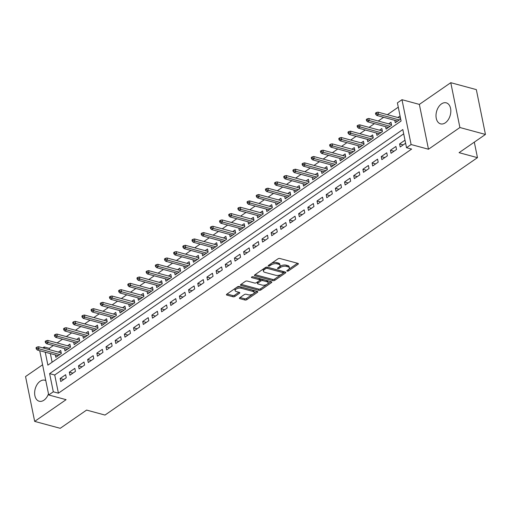 <?xml version="1.0" encoding="UTF-8"?>
<svg xmlns="http://www.w3.org/2000/svg" width="511" height="511" viewBox="0 0 511 511"><rect width="100%" height="100%" fill="white"/><g stroke="black" fill="none" stroke-linecap="round" stroke-linejoin="round"><path stroke-width="0.77" d="M287.131 271.13A0.958 0.447 168.5 0 0 288.466 270.887L298.034 264.27A1.367 0.632 168.5 0 0 298.373 263.727A1.367 0.632 168.5 0 0 297.932 263.376L279.875 258.489A1.367 0.632 168.5 0 0 277.971 258.834L268.403 265.452A0.958 0.447 168.5 0 0 268.166 265.829A0.958 0.447 168.5 0 0 268.473 266.078A0.958 0.447 168.5 0 0 269.808 265.829L271.047 264.973A4.382 2.031 168.5 0 1 277.141 263.855L278.642 264.257A4.382 2.031 168.5 0 1 280.054 265.375A4.382 2.031 168.5 0 1 278.974 267.119L277.735 267.975A0.958 0.447 168.5 0 0 277.499 268.358A0.958 0.447 168.5 0 0 277.805 268.601A0.958 0.447 168.5 0 0 279.14 268.358L280.373 267.502A4.382 2.031 168.5 0 1 286.467 266.378L287.974 266.787A4.382 2.031 168.5 0 1 289.386 267.905A4.382 2.031 168.5 0 1 288.3 269.648L287.061 270.504A0.958 0.447 168.5 0 0 286.824 270.887A0.958 0.447 168.5 0 0 287.131 271.13M45.792 380.58A10.884 7.09 -74.8 0 0 44.885 380.229A10.884 7.09 -74.8 0 0 40.114 381.276A10.884 7.09 -74.8 0 0 34.646 392.365A10.884 7.09 -74.8 0 0 39.194 401.237A10.884 7.09 -74.8 0 0 43.959 400.183A10.884 7.09 -74.8 0 0 48.488 393.828M445.337 122.8A10.884 7.09 -74.8 0 0 450.811 111.717A10.884 7.09 -74.8 0 0 446.263 102.845A10.884 7.09 -74.8 0 0 441.491 103.899A10.884 7.09 -74.8 0 0 436.017 114.981A10.884 7.09 -74.8 0 0 440.565 123.854A10.884 7.09 -74.8 0 0 445.337 122.8M239.768 297.734A1.367 0.632 168.5 0 0 239.429 298.283A1.367 0.632 168.5 0 0 239.87 298.628L244.935 300.002A1.367 0.632 168.5 0 0 246.839 299.65L257.467 292.311A1.367 0.632 168.5 0 0 257.806 291.762A1.367 0.632 168.5 0 0 257.365 291.417L239.308 286.524A1.367 0.632 168.5 0 0 237.404 286.875L226.775 294.215A1.367 0.632 168.5 0 0 226.437 294.764A1.367 0.632 168.5 0 0 226.878 295.109L232.997 296.77A1.367 0.632 168.5 0 0 234.9 296.418L239.448 293.276A1.367 0.632 168.5 0 0 239.787 292.733A1.367 0.632 168.5 0 0 239.346 292.381L236.312 291.557A3.666 1.699 168.5 0 1 235.13 290.625A3.666 1.699 168.5 0 1 237.098 288.613A3.666 1.699 168.5 0 1 241.128 288.23L253.015 291.449A3.666 1.699 168.5 0 1 254.197 292.381A3.666 1.699 168.5 0 1 252.23 294.4A3.666 1.699 168.5 0 1 248.199 294.777L246.219 294.24A1.367 0.632 168.5 0 0 244.315 294.591L239.768 297.734M403.696 133.831L54.722 375.004L58.42 393.183L53.31 391.796L48.717 394.965L39.711 350.687M485.45 134.444L459.9 127.52L450.779 82.686L476.329 89.61L485.45 134.444L459.076 152.674L477.472 157.656L104.991 415.066L86.595 410.084L60.221 428.314L34.671 421.39L66.091 399.672L48.717 394.965M450.779 82.686L419.359 104.404L428.48 149.238L459.9 127.52M428.48 149.238L411.106 144.53L406.52 147.698L402.821 129.526L49.612 373.624L53.31 391.796M58.42 393.183L411.63 149.084L406.52 147.698M272.944 280.648A1.367 0.632 168.5 0 0 274.848 280.296L285.47 272.957A1.367 0.632 168.5 0 0 285.809 272.408A1.367 0.632 168.5 0 0 285.368 272.063L267.31 267.17A1.367 0.632 168.5 0 0 265.407 267.521L254.785 274.861A1.367 0.632 168.5 0 0 254.446 275.41A1.367 0.632 168.5 0 0 254.887 275.755L272.944 280.648L272.695 279.434A1.367 0.632 168.5 0 0 274.599 279.089L281.331 274.433M271.469 282.634L260.84 289.973A1.367 0.632 168.5 0 1 258.936 290.325L240.885 285.432A1.367 0.632 168.5 0 1 240.445 285.087A1.367 0.632 168.5 0 1 240.783 284.538L245.331 281.395A1.367 0.632 168.5 0 1 247.235 281.044L254.555 283.03A1.367 0.632 168.5 0 0 256.458 282.679L259.473 280.596A1.367 0.632 168.5 0 0 259.812 280.047A1.367 0.632 168.5 0 0 259.371 279.702L251.751 277.633A0.958 0.447 168.5 0 1 251.438 277.39A0.958 0.447 168.5 0 1 251.955 276.866A0.958 0.447 168.5 0 1 253.009 276.764L271.367 281.74A1.367 0.632 168.5 0 1 271.807 282.085A1.367 0.632 168.5 0 1 271.469 282.634L271.284 281.714M42.579 364.79L25.55 376.556L34.671 421.39M55.341 354.921L55.827 357.31L61.333 353.503L60.713 350.476L58.375 352.098M64.514 348.585L64.999 350.968L70.505 347.167L69.892 344.133L67.548 345.755M73.693 342.242L74.178 344.631L79.684 340.824L79.064 337.797L76.72 339.413M82.865 335.906L83.35 338.288L88.857 334.488L88.237 331.454L85.899 333.076M92.037 329.563L92.523 331.946L98.029 328.145L97.416 325.117L95.072 326.733M101.216 323.22L101.702 325.609L107.201 321.802L106.588 318.775L104.244 320.397M110.389 316.884L110.874 319.266L116.38 315.466L115.761 312.438L113.416 314.054M119.561 310.541L120.047 312.93L125.553 309.123L124.94 306.095L122.595 307.711M128.74 304.205L129.226 306.587L134.725 302.787L134.112 299.753L131.768 301.375M137.913 297.862L138.398 300.251L143.904 296.444L143.284 293.416L140.94 295.032M147.085 291.519L147.57 293.908L153.076 290.101L152.457 287.073L150.119 288.696M156.257 285.183L156.743 287.565L162.249 283.765L161.636 280.737L159.291 282.353M165.436 278.84L165.922 281.229L171.421 277.422L170.808 274.394L168.464 276.01M174.609 272.504L175.094 274.886L180.6 271.086L179.981 268.051L177.636 269.674M183.781 266.161L184.267 268.55L189.773 264.743L189.159 261.715L186.815 263.331M192.96 259.818L193.445 262.207L198.945 258.4L198.332 255.372L195.988 256.995M202.132 253.482L202.618 255.864L208.124 252.064L207.504 249.036L205.16 250.652M211.305 247.139L211.79 249.528L217.296 245.721L216.677 242.693L214.339 244.315M220.477 240.802L220.963 243.185L226.469 239.384L225.856 236.35L223.511 237.973M229.656 234.46L230.142 236.849L235.648 233.042L235.028 230.014L232.684 231.63M238.829 228.123L239.314 230.506L244.82 226.699L244.201 223.671L241.863 225.294M248.001 221.78L248.487 224.163L253.993 220.362L253.379 217.335L251.035 218.951M257.18 215.438L257.665 217.827L263.165 214.02L262.552 210.992L260.208 212.614M266.352 209.101L266.838 211.484L272.344 207.683L271.724 204.649L269.38 206.272M275.525 202.758L276.01 205.147L281.516 201.34L280.903 198.313L278.559 199.929M284.704 196.422L285.189 198.805L290.689 194.998L290.076 191.97L287.731 193.592M293.876 190.079L294.362 192.462L299.868 188.661L299.248 185.634L296.904 187.25M303.049 183.736L303.534 186.125L309.04 182.318L308.42 179.291L306.083 180.913M312.221 177.4L312.706 179.783L318.212 175.982L317.599 172.948L315.255 174.57M321.4 171.057L321.885 173.446L327.385 169.639L326.772 166.612L324.428 168.228M330.572 164.721L331.058 167.103L336.564 163.303L335.944 160.269L333.6 161.891M339.745 158.378L340.23 160.761L345.736 156.96L345.123 153.932L342.779 155.548M348.924 152.035L349.409 154.424L354.909 150.617L354.295 147.59L351.951 149.212M358.096 145.699L358.581 148.081L364.088 144.281L363.468 141.253L361.124 142.869M367.268 139.356L367.754 141.745L373.26 137.938L372.64 134.91L370.303 136.526M376.441 133.02L376.926 135.402L382.432 131.602L381.819 128.568L379.475 130.19M385.62 126.677L386.105 129.066L391.611 125.259L390.992 122.231L388.647 123.847M404.993 140.193L399.589 143.93L400.209 146.957L405.606 143.227M391.036 153.294L396.536 149.493L395.923 146.465L390.417 150.266L391.036 153.294M381.858 159.636L387.364 155.829L386.75 152.802L381.244 156.609L381.858 159.636M372.685 165.979L378.191 162.172L377.572 159.145L372.072 162.945L372.685 165.979M363.513 172.316L369.019 168.515L368.399 165.481L362.893 169.288L363.513 172.316M354.334 178.658L359.84 174.851L359.227 171.824L353.721 175.631L354.334 178.658M345.161 184.995L350.667 181.194L350.048 178.167L344.548 181.967L345.161 184.995M335.989 191.338L341.495 187.531L340.875 184.503L335.369 188.31L335.989 191.338M326.816 197.68L332.316 193.873L331.703 190.846L326.197 194.646L326.816 197.68M317.638 204.017L323.144 200.216L322.53 197.182L317.024 200.989L317.638 204.017M308.465 210.36L313.971 206.553L313.352 203.525L307.852 207.332L308.465 210.36M299.293 216.696L304.792 212.895L304.179 209.868L298.673 213.668L299.293 216.696M290.114 223.039L295.62 219.232L295.007 216.204L289.501 220.011L290.114 223.039M280.941 229.382L286.447 225.575L285.828 222.547L280.328 226.347L280.941 229.382M271.769 235.718L277.275 231.917L276.655 228.883L271.149 232.69L271.769 235.718M262.597 242.061L268.096 238.254L267.483 235.226L261.977 239.033L262.597 242.061M253.418 248.397L258.924 244.597L258.31 241.569L252.804 245.369L253.418 248.397M244.245 254.74L249.751 250.933L249.132 247.905L243.626 251.712L244.245 254.74M235.073 261.083L240.572 257.276L239.959 254.248L234.453 258.049L235.073 261.083M225.894 267.419L231.4 263.619L230.787 260.584L225.281 264.391L225.894 267.419M216.721 273.762L222.228 269.955L221.608 266.927L216.108 270.728L216.721 273.762M207.549 280.098L213.055 276.298L212.435 273.27L206.929 277.071L207.549 280.098M198.37 286.441L203.876 282.634L203.263 279.606L197.757 283.413L198.37 286.441M189.198 292.777L194.704 288.977L194.084 285.949L188.585 289.75L189.198 292.777M180.025 299.12L185.531 295.32L184.912 292.286L179.406 296.093L180.025 299.12M170.853 305.463L176.352 301.656L175.739 298.628L170.233 302.429L170.853 305.463M161.674 311.799L167.18 307.999L166.567 304.965L161.061 308.772L161.674 311.799M152.502 318.142L158.008 314.335L157.388 311.308L151.888 315.115L152.502 318.142M143.329 324.479L148.829 320.678L148.216 317.65L142.71 321.451L143.329 324.479M134.15 330.821L139.656 327.014L139.043 323.987L133.537 327.794L134.15 330.821M124.978 337.164L130.484 333.357L129.864 330.33L124.365 334.13L124.978 337.164M115.805 343.501L121.311 339.7L120.692 336.666L115.186 340.473L115.805 343.501M106.633 349.843L112.133 346.036L111.519 343.009L106.013 346.816L106.633 349.843M97.454 356.18L102.96 352.379L102.347 349.352L96.841 353.152L97.454 356.18M88.282 362.523L93.788 358.716L93.168 355.688L87.662 359.495L88.282 362.523M79.109 368.865L84.609 365.058L83.996 362.031L78.49 365.831L79.109 368.865M69.93 375.202L75.436 371.401L74.823 368.367L69.317 372.174L69.93 375.202M65.644 374.71L60.145 378.517L60.758 381.545L66.264 377.738L65.644 374.71M398.273 107.176L387.408 114.688M383.614 117.306L378.236 121.024M374.442 123.649L369.057 127.367M365.263 129.986L359.885 133.71M356.09 136.328L350.712 140.046M346.918 142.671L341.533 146.389M337.745 149.008L332.361 152.725M328.567 155.35L323.188 159.068M319.394 161.687L314.016 165.411M310.222 168.03L304.837 171.747M301.043 174.372L295.665 178.09M291.87 180.709L286.492 184.426M282.698 187.052L277.313 190.769M273.519 193.388L268.141 197.112M264.347 199.731L258.968 203.448M255.174 206.074L249.796 209.791M246.002 212.41L240.617 216.127M236.823 218.753L231.445 222.47M227.65 225.089L222.272 228.813M218.478 231.432L213.093 235.149M209.299 237.775L203.921 241.492M200.127 244.111L194.748 247.829M190.954 250.454L185.57 254.171M181.782 256.79L176.397 260.508M172.603 263.133L167.225 266.851M163.431 269.476L158.052 273.193M154.258 275.812L148.873 279.53M145.079 282.155L139.701 285.873M135.907 288.491L130.529 292.209M126.734 294.834L121.35 298.552M117.556 301.171L112.177 304.895M108.383 307.513L103.005 311.231M99.211 313.856L93.832 317.574M90.038 320.193L84.654 323.91M80.859 326.535L75.481 330.253M71.687 332.872L66.309 336.596M62.514 339.215L57.13 342.932M53.336 345.557L49.299 348.349L49.573 349.709M50.359 353.574L52.116 362.216M400.062 115.959L397.826 117.511M394.792 120.334L395.278 122.723L400.675 118.993M477.472 157.656L474.31 142.141M42.847 347.889L44.189 346.963L44.463 348.33M49.299 348.349L44.189 346.963M45.249 352.188L47.887 365.141L401.097 121.043L397.398 102.864L401.985 99.696L411.106 144.53M419.359 104.404L401.985 99.696M54.722 375.004L49.612 373.624M399.589 143.93L403.185 144.9M390.417 150.266L394.007 151.243M381.244 156.609L384.834 157.58M372.072 162.945L375.662 163.922M362.893 169.288L366.489 170.259M353.721 175.631L357.31 176.602M344.548 181.967L348.138 182.944M335.369 188.31L338.965 189.281M326.197 194.646L329.787 195.624M317.024 200.989L320.614 201.96M307.852 207.332L311.442 208.303M298.673 213.668L302.263 214.639M289.501 220.011L293.09 220.982M280.328 226.347L283.918 227.325M271.149 232.69L274.746 233.661M261.977 239.033L265.567 240.004M252.804 245.369L256.394 246.34M243.626 251.712L247.222 252.683M234.453 258.049L238.043 259.026M225.281 264.391L228.871 265.362M216.108 270.728L219.698 271.705M206.929 277.071L210.526 278.041M197.757 283.413L201.347 284.384M188.585 289.75L192.174 290.727M179.406 296.093L183.002 297.063M170.233 302.429L173.823 303.406M161.061 308.772L164.651 309.743M151.888 315.115L155.478 316.085M142.71 321.451L146.299 322.428M133.537 327.794L137.127 328.765M124.365 334.13L127.954 335.107M115.186 340.473L118.782 341.444M106.013 346.816L109.603 347.787M96.841 353.152L100.431 354.129M87.662 359.495L91.258 360.466M78.49 365.831L82.079 366.809M69.317 372.174L72.907 373.145M60.145 378.517L63.734 379.488M289.386 267.905L289.137 266.691A4.382 2.031 168.5 0 0 287.725 265.573L287.974 266.787M279.345 266.831L280.13 266.288A4.382 2.031 168.5 0 1 286.224 265.171L287.725 265.573M280.054 265.375L279.811 264.168A4.382 2.031 168.5 0 0 278.399 263.05L278.642 264.257M271.239 263.491A4.382 2.031 168.5 0 1 276.892 262.641L278.399 263.05M288.677 269.361L297.498 263.261M255.072 274.663L272.695 279.434M283.235 273.117L284.934 271.941M283.075 273.257A0.958 0.447 168.5 0 0 283.318 272.874A0.958 0.447 168.5 0 0 283.005 272.631L267.157 268.339A0.958 0.447 168.5 0 0 265.822 268.582L264.519 269.489A4.382 2.031 168.5 0 0 263.433 271.232A4.382 2.031 168.5 0 0 264.845 272.35L275.678 275.282A4.382 2.031 168.5 0 0 281.772 274.158L283.075 273.257M283.318 272.874L283.068 271.667A0.958 0.447 168.5 0 0 282.762 271.418L283.005 272.631M266.844 267.112A0.958 0.447 168.5 0 1 266.908 267.125L282.762 271.418M263.893 268.562A4.382 2.031 168.5 0 0 263.184 270.019L263.433 271.232M270.932 281.618L260.597 288.766L260.84 289.973M241.071 284.34L258.694 289.111A1.367 0.632 168.5 0 0 260.597 288.766M259.812 280.047L259.569 278.84A1.367 0.632 168.5 0 0 259.128 278.489L252.613 276.726M262.156 285.087A3.666 1.699 168.5 0 0 266.186 284.71A3.666 1.699 168.5 0 0 268.154 282.692A3.666 1.699 168.5 0 0 266.972 281.759L262.782 280.622A1.367 0.632 168.5 0 0 260.878 280.973L257.863 283.062A1.367 0.632 168.5 0 0 257.525 283.605A1.367 0.632 168.5 0 0 257.966 283.956L262.156 285.087M268.154 282.692L267.905 281.484A3.666 1.699 168.5 0 0 266.723 280.545L266.972 281.759M259.671 280.43L260.636 279.766A1.367 0.632 168.5 0 1 262.539 279.415L266.723 280.545M257.423 282.015A1.367 0.632 168.5 0 0 257.276 282.391L257.525 283.605M254.197 292.381L253.954 291.174A3.666 1.699 168.5 0 0 252.773 290.242L253.015 291.449M236.197 287.706A3.666 1.699 168.5 0 1 240.885 287.016L252.773 290.242M235.45 288.223A3.666 1.699 168.5 0 0 234.888 289.411L235.13 290.625M227.069 294.017L232.754 295.556A1.367 0.632 168.5 0 0 234.658 295.205L238.912 292.266M240.055 297.536L244.692 298.788A1.367 0.632 168.5 0 0 246.596 298.443L252.888 294.093M253.635 293.576L256.931 291.296M376.39 112.516L375.476 113.148L375.719 114.362L376.639 113.723L376.39 112.516L377.987 112.133L378.434 114.317L376.779 115.454L397.622 121.101M376.639 113.723L399.27 119.964M377.987 112.133L400.528 118.239M376.779 115.454L375.719 114.362M367.217 118.852L366.298 119.485L366.547 120.698L367.466 120.066L367.217 118.852L368.814 118.475L369.261 120.653L367.607 121.797L388.449 127.443M367.466 120.066L390.097 126.3M368.814 118.475L391.477 124.614M367.607 121.797L366.547 120.698M358.045 125.195L357.125 125.827L357.374 127.041L358.288 126.402L358.045 125.195L359.642 124.818L360.083 126.996L358.435 128.14L379.271 133.786M358.288 126.402L380.925 132.643M359.642 124.818L382.305 130.957M358.435 128.14L357.374 127.041M348.872 131.531L347.953 132.17L348.195 133.377L349.115 132.745L348.872 131.531L350.469 131.155L350.91 133.339L349.256 134.476L370.098 140.123M349.115 132.745L371.752 138.986M350.469 131.155L373.126 137.293M349.256 134.476L348.195 133.377M339.694 137.874L338.78 138.507L339.023 139.72L339.943 139.088L339.694 137.874L341.291 137.497L341.738 139.675L340.083 140.819L360.926 146.465M339.943 139.088L362.574 145.322M341.291 137.497L363.953 143.636M340.083 140.819L339.023 139.72M330.521 144.217L329.601 144.849L329.851 146.057L330.77 145.424L330.521 144.217L332.118 143.834L332.559 146.018L330.911 147.155L351.747 152.802M330.77 145.424L353.401 151.665M332.118 143.834L354.781 149.979M330.911 147.155L329.851 146.057M321.349 150.553L320.429 151.186L320.678 152.399L321.591 151.767L321.349 150.553L322.946 150.177L323.386 152.355L321.738 153.498L342.574 159.145M321.591 151.767L344.229 158.001M322.946 150.177L345.608 156.315M321.738 153.498L320.678 152.399M312.17 156.896L311.256 157.529L311.499 158.742L312.419 158.103L312.17 156.896L313.767 156.513L314.214 158.697L312.56 159.841L333.402 165.487M312.419 158.103L335.05 164.344M313.767 156.513L336.43 162.658M312.56 159.841L311.499 158.742M302.997 163.233L302.078 163.871L302.327 165.079L303.247 164.446L302.997 163.233L304.594 162.856L305.041 165.04L303.387 166.177L324.23 171.824M303.247 164.446L325.877 170.68M304.594 162.856L327.257 168.994M303.387 166.177L302.327 165.079M293.825 169.575L292.905 170.208L293.154 171.421L294.068 170.789L293.825 169.575L295.422 169.198L295.863 171.377L294.215 172.52L315.051 178.167M294.068 170.789L316.705 177.023M295.422 169.198L318.085 175.337M294.215 172.52L293.154 171.421M284.646 175.918L283.733 176.55L283.975 177.758L284.895 177.125L284.646 175.918L286.243 175.535L286.69 177.719L285.036 178.856L305.878 184.503M284.895 177.125L307.526 183.366M286.243 175.535L308.906 181.68M285.036 178.856L283.975 177.758M275.474 182.255L274.56 182.887L274.803 184.101L275.723 183.468L275.474 182.255L277.071 181.878L277.518 184.056L275.863 185.199L296.706 190.846M275.723 183.468L298.354 189.702M277.071 181.878L299.733 188.016M275.863 185.199L274.803 184.101M266.301 188.597L265.381 189.23L265.631 190.443L266.544 189.805L266.301 188.597L267.898 188.214L268.339 190.399L266.691 191.542L287.527 197.189M266.544 189.805L289.181 196.045M267.898 188.214L290.561 194.359M266.691 191.542L265.631 190.443M257.129 194.934L256.209 195.572L256.458 196.78L257.372 196.147L257.129 194.934L258.726 194.557L259.166 196.741L257.518 197.878L278.354 203.525M257.372 196.147L280.009 202.382M258.726 194.557L281.389 200.695M257.518 197.878L256.458 196.78M247.95 201.277L247.037 201.909L247.279 203.123L248.199 202.49L247.95 201.277L249.547 200.9L249.994 203.078L248.34 204.221L269.182 209.868M248.199 202.49L270.83 208.724M249.547 200.9L272.21 207.038M248.34 204.221L247.279 203.123M238.778 207.613L237.858 208.252L238.107 209.459L239.027 208.827L238.778 207.613L240.374 207.236L240.815 209.421L239.167 210.558L260.003 216.204M239.027 208.827L261.658 215.067M240.374 207.236L263.037 213.381M239.167 210.558L238.107 209.459M229.605 213.956L228.685 214.588L228.934 215.802L229.848 215.169L229.605 213.956L231.202 213.579L231.643 215.757L229.995 216.9L250.831 222.547M229.848 215.169L252.485 221.404M231.202 213.579L253.865 219.717M229.995 216.9L228.934 215.802M220.426 220.298L219.513 220.931L219.756 222.144L220.675 221.506L220.426 220.298L222.023 219.915L222.47 222.1L220.816 223.243L241.658 228.89M220.675 221.506L243.306 227.746M222.023 219.915L244.686 226.06M220.816 223.243L219.756 222.144M211.254 226.635L210.334 227.274L210.583 228.481L211.503 227.849L211.254 226.635L212.851 226.258L213.298 228.436L211.643 229.58L232.486 235.226M211.503 227.849L234.134 234.083M212.851 226.258L235.514 232.396M211.643 229.58L210.583 228.481M202.081 232.978L201.162 233.61L201.411 234.824L202.324 234.191L202.081 232.978L203.678 232.601L204.119 234.779L202.471 235.922L223.307 241.569M202.324 234.191L224.961 240.425M203.678 232.601L226.341 238.739M202.471 235.922L201.411 234.824M192.909 239.314L191.989 239.953L192.232 241.16L193.152 240.528L192.909 239.314L194.506 238.937L194.947 241.122L193.292 242.259L214.135 247.905M193.152 240.528L215.789 246.768M194.506 238.937L217.162 245.076M193.292 242.259L192.232 241.16M183.73 245.657L182.817 246.289L183.059 247.503L183.979 246.87L183.73 245.657L185.327 245.28L185.774 247.458L184.12 248.602L204.962 254.248M183.979 246.87L206.61 253.105M185.327 245.28L207.99 251.418M184.12 248.602L183.059 247.503M174.558 252L173.638 252.632L173.887 253.846L174.807 253.207L174.558 252L176.154 251.616L176.595 253.801L174.947 254.944L195.783 260.584M174.807 253.207L197.438 259.447M176.154 251.616L198.817 257.761M174.947 254.944L173.887 253.846M165.385 258.336L164.465 258.968L164.714 260.182L165.628 259.55L165.385 258.336L166.982 257.959L167.423 260.137L165.775 261.281L186.611 266.927M165.628 259.55L188.265 265.784M166.982 257.959L189.645 264.098M165.775 261.281L164.714 260.182M156.206 264.679L155.293 265.311L155.536 266.525L156.455 265.886L156.206 264.679L157.803 264.302L158.25 266.48L156.596 267.623L177.438 273.27M156.455 265.886L179.086 272.127M157.803 264.302L180.466 270.44M156.596 267.623L155.536 266.525M147.034 271.015L146.114 271.654L146.363 272.861L147.283 272.229L147.034 271.015L148.631 270.638L149.078 272.823L147.424 273.96L168.266 279.606M147.283 272.229L169.914 278.469M148.631 270.638L171.294 276.777M147.424 273.96L146.363 272.861M137.861 277.358L136.942 277.99L137.191 279.204L138.104 278.572L137.861 277.358L139.458 276.981L139.899 279.159L138.251 280.303L159.087 285.949M138.104 278.572L160.741 284.806M139.458 276.981L162.121 283.12M138.251 280.303L137.191 279.204M128.683 283.701L127.769 284.333L128.012 285.547L128.932 284.908L128.683 283.701L130.279 283.318L130.727 285.502L129.072 286.639L149.915 292.286M128.932 284.908L151.563 291.149M130.279 283.318L152.942 289.462M129.072 286.639L128.012 285.547M119.51 290.037L118.597 290.67L118.839 291.883L119.759 291.251L119.51 290.037L121.107 289.66L121.554 291.838L119.9 292.982L140.742 298.628M119.759 291.251L142.39 297.485M121.107 289.66L143.77 295.799M119.9 292.982L118.839 291.883M110.338 296.38L109.418 297.012L109.667 298.226L110.58 297.587L110.338 296.38L111.935 296.003L112.375 298.181L110.727 299.325L131.563 304.971M110.58 297.587L133.218 303.828M111.935 296.003L134.597 302.142M110.727 299.325L109.667 298.226M101.165 302.716L100.245 303.355L100.495 304.562L101.408 303.93L101.165 302.716L102.762 302.34L103.203 304.524L101.555 305.661L122.391 311.308M101.408 303.93L124.045 310.171M102.762 302.34L125.425 308.478M101.555 305.661L100.495 304.562M91.986 309.059L91.073 309.692L91.316 310.905L92.236 310.273L91.986 309.059L93.583 308.682L94.03 310.86L92.376 312.004L113.218 317.65M92.236 310.273L114.866 316.507M93.583 308.682L116.246 314.821M92.376 312.004L91.316 310.905M82.814 315.402L81.894 316.034L82.143 317.242L83.063 316.609L82.814 315.402L84.411 315.019L84.852 317.203L83.204 318.34L104.04 323.987M83.063 316.609L105.694 322.85M84.411 315.019L107.074 321.163M83.204 318.34L82.143 317.242M73.641 321.738L72.722 322.371L72.971 323.584L73.884 322.952L73.641 321.738L75.238 321.362L75.679 323.54L74.031 324.683L94.867 330.33M73.884 322.952L96.522 329.186M75.238 321.362L97.901 327.5M74.031 324.683L72.971 323.584M64.463 328.081L63.549 328.714L63.792 329.927L64.712 329.288L64.463 328.081L66.06 327.698L66.507 329.882L64.852 331.026L85.695 336.672M64.712 329.288L87.343 335.529M66.06 327.698L88.722 333.843M64.852 331.026L63.792 329.927M55.29 334.418L54.37 335.056L54.62 336.264L55.539 335.631L55.29 334.418L56.887 334.041L57.334 336.225L55.68 337.362L76.522 343.009M55.539 335.631L78.17 341.872M56.887 334.041L79.55 340.179M55.68 337.362L54.62 336.264M46.118 340.76L45.198 341.393L45.447 342.606L46.36 341.974L46.118 340.76L47.715 340.383L48.155 342.562L46.507 343.705L67.343 349.352M46.36 341.974L68.998 348.208M47.715 340.383L70.377 346.522M46.507 343.705L45.447 342.606M36.945 347.103L36.026 347.736L36.268 348.943L37.188 348.31L36.945 347.103L38.542 346.72L38.983 348.904L37.329 350.041L58.171 355.688M37.188 348.31L59.825 354.551M38.542 346.72L61.199 352.865M37.329 350.041L36.268 348.943M288.223 269.699L288.466 270.887M269.565 264.647L269.808 265.829M278.897 267.17L279.14 268.358M286.224 265.171L286.467 266.378M280.13 266.288L280.373 267.502M276.892 262.641L277.141 263.855M270.804 263.791L271.047 264.973M297.849 263.357L298.034 264.27M254.714 274.912L254.887 275.755M285.285 272.037L285.47 272.957M274.599 279.089L274.848 280.296M266.908 267.125L267.157 268.339M265.586 267.413L265.822 268.582M264.276 268.301L264.519 269.489M258.694 289.111L258.936 290.325M240.713 284.589L240.885 285.432M259.128 278.489L259.371 279.702M251.629 277.045L251.751 277.633M262.539 279.415L262.782 280.622M260.636 279.766L260.878 280.973M257.621 281.874L257.863 283.062M240.885 287.016L241.128 288.23M239.263 292.356L239.448 293.276M234.658 295.205L234.9 296.418M232.754 295.556L232.997 296.77M226.712 294.266L226.878 295.109M257.282 291.391L257.467 292.311M246.596 298.443L246.839 299.65M244.692 298.788L244.935 300.002M239.697 297.785L239.87 298.628"/></g></svg>
